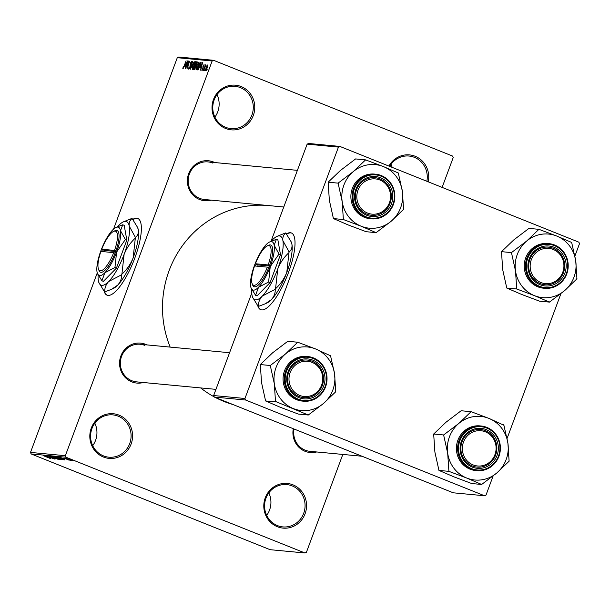 <?xml version="1.0" encoding="UTF-8"?>
<svg xmlns="http://www.w3.org/2000/svg" width="610" height="610" viewBox="0 0 610 610"><rect width="100%" height="100%" fill="white"/><g stroke="black" fill="none" stroke-linecap="round" stroke-linejoin="round"><path stroke-width="0.91" d="M217.023 94.619A21.243 20.252 -84.6 0 1 214.895 117.112M241.179 86.559A22.425 21.373 -84.6 0 1 253.302 115.488A22.425 21.373 -84.6 0 1 225.593 128.458A22.425 21.373 -84.6 0 1 213.477 99.529A22.425 21.373 -84.6 0 1 241.179 86.559M225.654 127.322A21.243 20.252 95.4 0 0 231.037 128.626A21.243 20.252 95.4 0 0 252.731 112.255A21.243 20.252 95.4 0 0 240.416 87.634A21.243 20.252 95.4 0 0 235.033 86.323A21.243 20.252 95.4 0 0 213.332 102.701A21.243 20.252 95.4 0 0 225.654 127.322M94.832 423.18A21.243 20.252 -84.6 0 1 92.705 445.674M118.988 415.12A22.425 21.373 -84.6 0 1 131.112 444.049A22.425 21.373 -84.6 0 1 103.403 457.02A22.425 21.373 -84.6 0 1 91.286 428.09A22.425 21.373 -84.6 0 1 118.988 415.12M103.464 455.883A21.243 20.252 95.4 0 0 108.839 457.187A21.243 20.252 95.4 0 0 130.54 440.816A21.243 20.252 95.4 0 0 118.218 416.195A21.243 20.252 95.4 0 0 112.842 414.884A21.243 20.252 95.4 0 0 91.142 431.262A21.243 20.252 95.4 0 0 103.464 455.883M268.812 492.888A21.243 20.252 -84.6 0 1 266.684 515.381M292.968 484.836A22.425 21.373 -84.6 0 1 305.091 513.765A22.425 21.373 -84.6 0 1 277.39 526.735A22.425 21.373 -84.6 0 1 265.266 497.806A22.425 21.373 -84.6 0 1 292.968 484.836M277.443 525.599A21.243 20.252 95.4 0 0 282.827 526.903A21.243 20.252 95.4 0 0 304.52 510.524A21.243 20.252 95.4 0 0 292.205 485.903A21.243 20.252 95.4 0 0 286.822 484.599A21.243 20.252 95.4 0 0 265.129 500.97A21.243 20.252 95.4 0 0 277.443 525.599M391.002 164.326A21.243 20.252 -84.6 0 1 392.184 167.376M388.921 166.065A22.425 21.373 -84.6 0 1 415.158 156.274A22.425 21.373 -84.6 0 1 428.258 181.833M426.855 181.269A21.243 20.252 95.4 0 0 414.396 157.342A21.243 20.252 95.4 0 0 409.013 156.038A21.243 20.252 95.4 0 0 389.676 166.37M104.157 291.382A41.312 12.04 -68.2 0 0 107.025 295.156A41.312 12.04 -68.2 0 0 108.039 295.4A41.312 12.04 -68.2 0 0 134.215 259.639A41.312 12.04 -68.2 0 0 137.753 218.456A41.312 12.04 -68.2 0 0 136.747 218.22A41.312 12.04 -68.2 0 0 132.774 219.379M137.967 218.548A41.312 12.04 -68.2 0 0 137.166 218.388A41.312 12.04 -68.2 0 0 132.995 219.669M316.704 451.964A20.061 19.123 -84.6 0 1 305.076 451.301A20.061 19.123 -84.6 0 1 293.303 428.716M294.035 429.013A18.887 18.003 95.4 0 0 305.13 450.165A18.887 18.003 95.4 0 0 309.918 451.324L362.012 456.25M143.358 382.508A20.061 19.123 -84.6 0 1 131.729 381.845A20.061 19.123 -84.6 0 1 120.879 355.958A20.061 19.123 -84.6 0 1 145.668 344.353A20.061 19.123 -84.6 0 1 146.903 344.902M144.898 345.42A18.887 18.003 95.4 0 0 140.117 344.261A18.887 18.003 95.4 0 0 120.833 358.817A18.887 18.003 95.4 0 0 131.783 380.709A18.887 18.003 95.4 0 0 136.564 381.868L215.948 389.363M211.174 200.141A20.061 19.123 -84.6 0 1 199.546 199.478A20.061 19.123 -84.6 0 1 188.696 173.598A20.061 19.123 -84.6 0 1 213.485 161.993A20.061 19.123 -84.6 0 1 214.728 162.542M212.722 163.061A18.887 18.003 95.4 0 0 207.934 161.902A18.887 18.003 95.4 0 0 188.65 176.458A18.887 18.003 95.4 0 0 199.6 198.341A18.887 18.003 95.4 0 0 204.388 199.5L283.764 207.004M232.89 404.514A101.504 96.746 -84.6 0 1 224.023 401.464A101.504 96.746 -84.6 0 1 215.475 397.537M214.209 396.858A101.504 96.746 -84.6 0 1 200.644 387.922M170.175 347.105A101.504 96.746 -84.6 0 1 268.43 205.555M257.809 305.9A41.312 12.04 -68.2 0 0 260.683 309.666A41.312 12.04 -68.2 0 0 261.698 309.91A41.312 12.04 -68.2 0 0 287.867 274.149A41.312 12.04 -68.2 0 0 291.412 232.974A41.312 12.04 -68.2 0 0 290.398 232.73A41.312 12.04 -68.2 0 0 286.433 233.889M291.618 233.066A41.312 12.04 -68.2 0 0 290.817 232.898A41.312 12.04 -68.2 0 0 286.654 234.179M205.052 69.456L204.419 70.539L205.052 69.456M204.823 67.565L203.511 70.447L205.6 64.835L205.494 65.758L206.233 65.102L204.823 67.565M203.504 69.311L202.863 70.386L203.504 69.311M201.925 70.402L202.047 68.549L202.238 69.601L202.871 68.762L202.97 66.139L204.075 64.591L204.007 66.246L203.786 65.392L203.244 66.048L203.145 68.64L201.864 70.394M202.2 69.593L202.627 69.761L202.2 69.593M200.21 67.756L202.718 62.388L200.568 70.173L200.995 67.824L200.21 67.756M196.039 69.845L196.603 65.91L198.982 61.93L198.38 65.979L197.121 68.732L195.962 69.83M192.318 69.494L192.882 65.56L195.269 61.58L194.659 65.628L193.408 68.381L192.249 69.479M182.886 68.602L183.29 66.154L183.229 67.702L183.686 67.146L186.08 60.817L184.357 66.078L182.886 68.602L182.733 68.03L183.335 68.267M183.206 67.702L183.595 67.855L183.206 67.702M212.15 60.992L177.297 57.698L178.753 57.02L213.607 60.314L212.15 60.992L65.354 455.708L65.994 457.233L304.954 552.98L306.418 552.302L342.812 454.435M177.297 57.698L113.536 229.139M97.257 272.922L30.5 452.414L65.354 455.708M184.952 66.307L187.453 60.947L185.31 68.732L185.73 66.383L184.952 66.307M188.094 62.601L185.57 68.755L188.437 61.038L187.331 67.336L189.634 61.152L186.988 68.892L188.33 62.693M188.772 69.159L188.986 66.482L189.123 68.259L190.076 66.986L190.244 63.295L191.67 61.236L191.494 63.608L191.342 62.144L190.236 64.134L190.648 65.118L190.305 66.993L188.688 69.144M189.596 68.457L189.07 68.244L189.603 68.45M194.201 61.58L190.404 69.212L192.6 61.427L190.831 68.32L194.201 61.58M197.289 61.923L195.787 67.374L194.254 69.578L193.553 69.509L196.428 61.793L197.221 61.884M200.24 66.101L197.937 69.921L197.274 69.86L200.141 62.144L201.079 62.38L200.24 66.101M205.562 70.745L206.012 67.779L207.72 64.934L207.293 67.84L205.509 70.737M207.186 69.654L206.554 70.737L207.186 69.654M213.607 60.314L452.574 156.061L453.207 157.586L442.128 187.384M71.278 460.298L72.323 460.718L71.278 460.298M68.656 459.528L65.857 458.476L68.656 459.528M66.978 458.712L66.254 458.484M67.214 458.811L67.603 459.094M69.723 460.154L70.775 460.573L69.723 460.154M68.564 459.864L64.203 458.285L68.564 459.864M68.991 460.199L68.488 459.841M64.843 459.338L59.955 457.302L64.934 459.094M63.89 459.841L56.326 456.936L63.379 459.559M60.169 459.49L52.605 456.577L59.658 459.208M50.721 458.628L43.546 455.754L50.782 458.697M65.994 457.233L31.14 453.939L270.1 549.686L304.954 552.98M49.578 457.896L44.69 455.861L49.669 457.653M47.603 456.585L54.671 459.048L47.626 456.524M55.746 458.918L49.014 456.242L55.899 458.781M51.675 456.524L58.301 459.391L50.073 456.371L57.317 459.04L51.675 456.524M60.466 458.941L61.93 459.734L61.236 459.673L53.894 456.73L60.466 458.941M62.761 458.682L64.95 460.024L57.614 457.081L62.761 458.682M71.187 459.78L67.847 458.636L71.187 459.78M339.9 146.43L338.443 147.109L307.143 144.151L308.599 143.472L339.9 146.43L578.859 242.178L579.5 243.695L574.925 256.009M560.925 293.639L507.101 438.369M493.109 476.006L486.01 495.084L484.553 495.762L245.594 400.015L214.293 397.057L453.253 492.804L484.553 495.762M307.143 144.151L271.008 241.308M251.762 293.059L213.652 395.539L244.953 398.49L245.594 400.015M338.443 147.109L244.953 398.49M214.293 397.057L213.652 395.539M258.335 306.403A41.312 12.04 -68.2 0 0 260.897 309.75M31.14 453.939L30.5 452.414M104.684 291.885A41.312 12.04 -68.2 0 0 107.238 295.232M46.878 456.73L49.425 457.622L46.878 456.73M55.266 457.408L53.467 456.928L55.83 458.072L59.414 459.094M57.02 458.087L55.243 457.469M59.269 459.254L56.997 458.14M54.976 457.096L57.767 458.011L55.06 456.89M58.026 458.316L61.221 459.383L58.125 458.057M58.987 457.759L57.18 457.279L59.551 458.423L63.135 459.444M60.741 458.438L58.964 457.82M62.99 459.604L60.718 458.491M58.697 457.447L64.729 459.742L58.773 457.241M64.256 459.292L64.729 459.742M62.136 458.171L64.691 459.063L62.136 458.171M71.034 459.719L72.712 460.413M72.613 460.542L71.012 459.78M186.408 63.188L185.364 65.415L185.989 65.476L186.408 63.188M186.134 65.727L185.364 65.415M194.933 62.479L193.103 65.59L192.653 68.594L194.445 65.583L194.933 62.479L195.49 62.7L195.017 62.517M193.141 68.793L192.6 68.579L193.141 68.793M197.396 62.182L196.428 61.793M196.313 62.716L195.459 65.018L196.145 65.011L196.756 63.966L196.313 62.716M196.267 65.346L195.459 65.018M197.304 62.96L196.71 62.754M195.124 65.926L194.117 68.633L194.864 68.602L195.558 67.359L195.566 65.964L195.124 65.926M195.017 68.991L194.117 68.633M195.093 68.877L194.598 68.671M198.654 62.83L196.824 65.941L196.374 68.945L198.166 65.933L198.654 62.83L199.211 63.051L198.73 62.868M196.862 69.144L196.321 68.93L196.862 69.151M201.125 62.54L200.141 62.144M200.034 63.066L197.831 68.983L199.226 67.946L200.019 66.071L200.698 63.287L200.034 63.066M198.723 69.334L197.831 68.983M201.064 63.356L200.644 63.188M201.048 63.432L200.431 63.105M198.791 69.243L198.242 69.021M201.666 64.629L200.621 66.856L201.254 66.917L201.666 64.629M201.399 67.169L200.621 66.856M207.415 65.735L206.241 67.802L205.867 69.944L207.049 67.878L207.415 65.735L207.873 65.91L207.476 65.758M206.256 70.104L205.829 69.936L206.256 70.104M342.164 201.468A31.933 30.431 -84.6 0 1 343.91 185.036A31.933 30.431 -84.6 0 1 353.251 171.639L338.1 183.137L342.164 201.468L343.377 219.531L361.173 226.226L376.118 232.646L391.277 221.148L403.584 209.375L402.371 191.319L398.307 172.988L383.354 166.568L365.565 159.873L353.251 171.639A31.933 30.431 -84.6 0 1 383.354 166.568A31.933 30.431 -84.6 0 1 402.371 191.319A31.933 30.431 -84.6 0 1 391.277 221.148A31.933 30.431 -84.6 0 1 361.173 226.226A31.933 30.431 95.4 0 1 342.164 201.468M338.428 182.863A36.653 34.938 95.4 0 0 338.291 183.221A36.653 34.938 95.4 0 0 338.161 183.579M355.866 189.39A20.061 19.123 -84.6 0 1 380.655 177.784A20.061 19.123 -84.6 0 1 391.506 203.664A20.061 19.123 -84.6 0 1 366.717 215.269A20.061 19.123 -84.6 0 1 355.866 189.39M390.103 203.214A18.887 18.003 95.4 0 0 375.104 177.693A18.887 18.003 95.4 0 0 356.56 189.779A18.887 18.003 95.4 0 0 371.559 215.299A18.887 18.003 95.4 0 0 390.103 203.214M352.351 188.414A22.425 21.373 95.4 0 0 370.156 218.723L371.368 218.837A22.425 21.373 -84.6 0 1 353.564 188.528A22.425 21.373 -84.6 0 1 375.585 174.185A22.425 21.373 -84.6 0 1 393.397 204.457C397.018 188.185 391.071 178.082 375.585 174.185L374.372 174.071A22.425 21.373 95.4 0 0 352.351 188.414M376.118 232.646L366.16 231.708L348.363 225.014L333.418 218.586L329.354 200.263L328.142 182.199L338.1 183.137M333.418 218.586L343.377 219.531M328.142 182.199L340.449 170.434L355.607 158.928L365.565 159.873M403.256 209.657A36.653 34.938 95.4 0 0 403.523 208.94M398.368 173.423A36.653 34.938 95.4 0 0 397.911 172.836M365.954 160.026A36.653 34.938 95.4 0 0 365.237 160.148M343.316 219.097A36.653 34.938 95.4 0 0 343.773 219.684M375.729 232.494A36.653 34.938 95.4 0 0 376.446 232.372M383.583 182.093A17.705 16.874 95.4 0 0 360.007 186.286A17.705 16.874 95.4 0 0 363.796 210.961A17.705 16.874 95.4 0 0 387.365 206.767A17.705 16.874 95.4 0 0 383.583 182.093M362.782 211.891A18.887 18.003 -84.6 0 1 356.492 189.962A18.887 18.003 -84.6 0 1 375.104 177.693A18.887 18.003 -84.6 0 1 383.881 181.101A18.887 18.003 -84.6 0 1 390.171 203.031A18.887 18.003 -84.6 0 1 371.559 215.299A18.887 18.003 -84.6 0 1 362.782 211.891M307.882 361.303A17.705 16.874 95.4 0 0 289.11 376.934A17.705 16.874 95.4 0 0 303.849 396.477A17.705 16.874 95.4 0 0 322.629 380.846A17.705 16.874 95.4 0 0 307.882 361.303M303.361 397.621A18.887 18.003 -84.6 0 1 287.615 376.965A18.887 18.003 -84.6 0 1 307.287 360.06A18.887 18.003 -84.6 0 1 307.661 360.098A18.887 18.003 -84.6 0 1 323.414 380.747A18.887 18.003 -84.6 0 1 303.734 397.659A18.887 18.003 -84.6 0 1 303.361 397.621M545.02 283.574A17.705 16.874 95.4 0 0 563.8 267.942A17.705 16.874 95.4 0 0 549.053 248.4A17.705 16.874 95.4 0 0 530.281 264.031A17.705 16.874 95.4 0 0 545.02 283.574M548.832 247.195A18.887 18.003 -84.6 0 1 564.586 267.843A18.887 18.003 -84.6 0 1 544.905 284.756A18.887 18.003 -84.6 0 1 544.532 284.717A18.887 18.003 -84.6 0 1 528.786 264.061A18.887 18.003 -84.6 0 1 548.459 247.149A18.887 18.003 -84.6 0 1 548.832 247.195M469.326 462.784A17.705 16.874 95.4 0 0 492.903 458.59A17.705 16.874 95.4 0 0 489.113 433.916A17.705 16.874 95.4 0 0 465.537 438.11A17.705 16.874 95.4 0 0 469.326 462.784M489.418 432.925A18.887 18.003 -84.6 0 1 495.701 454.854A18.887 18.003 -84.6 0 1 477.089 467.115A18.887 18.003 -84.6 0 1 468.312 463.714A18.887 18.003 -84.6 0 1 462.029 441.785A18.887 18.003 -84.6 0 1 480.642 429.516A18.887 18.003 -84.6 0 1 489.418 432.925M308.302 415.013L298.343 414.068L280.547 407.373L265.602 400.953L261.537 382.623L260.317 364.559L272.632 352.793L287.783 341.295L297.741 342.233L285.434 354.006L270.283 365.504L274.34 383.835L275.491 401.456L308.302 415.013L323.452 403.507L335.767 391.742L334.547 373.678A31.933 30.431 -84.6 0 1 332.801 390.118A31.933 30.431 -84.6 0 1 323.452 403.507A31.933 30.431 -84.6 0 1 293.349 408.586A31.933 30.431 -84.6 0 1 274.34 383.835A31.933 30.431 -84.6 0 1 285.434 354.006A31.933 30.431 -84.6 0 1 315.538 348.928L297.741 342.233M335.431 392.017A36.653 34.938 95.4 0 0 335.569 391.666A36.653 34.938 95.4 0 0 335.698 391.307M323.681 386.031A20.061 19.123 -84.6 0 1 298.9 397.636A20.061 19.123 -84.6 0 1 288.05 371.749A20.061 19.123 -84.6 0 1 312.838 360.152A20.061 19.123 -84.6 0 1 323.681 386.031M288.743 372.138A18.887 18.003 95.4 0 0 303.734 397.659A18.887 18.003 95.4 0 0 322.278 385.573A18.887 18.003 95.4 0 0 307.287 360.06A18.887 18.003 95.4 0 0 288.743 372.138M325.565 386.847A22.425 21.373 -84.6 0 1 303.544 401.197C313.914 401.532 321.272 396.744 325.603 386.847C329.202 370.544 323.254 360.441 307.76 356.545L306.555 356.431A22.425 21.373 95.4 0 0 284.534 370.781A22.425 21.373 95.4 0 0 302.339 401.083L303.544 401.197A22.425 21.373 -84.6 0 1 285.739 370.895A22.425 21.373 -84.6 0 1 307.76 356.545A22.425 21.373 -84.6 0 1 325.58 386.816M330.551 355.79L315.538 348.928A31.933 30.431 95.4 0 1 334.547 373.678L330.551 355.79A36.653 34.938 95.4 0 0 330.094 355.195M265.602 400.953L275.56 401.891M260.317 364.559L270.283 365.504M270.611 365.222A36.653 34.938 95.4 0 0 270.344 365.939M275.491 401.456A36.653 34.938 95.4 0 0 275.949 402.051M307.905 414.853A36.653 34.938 95.4 0 0 308.629 414.731M298.137 342.393A36.653 34.938 95.4 0 0 297.413 342.515M515.511 270.931A31.933 30.431 -84.6 0 1 517.265 254.492A31.933 30.431 -84.6 0 1 526.605 241.102L511.454 252.601L515.511 270.931L516.731 288.988L534.528 295.682L549.473 302.11L564.624 290.604L576.938 278.839L575.718 260.775L571.661 242.452L556.709 236.024L538.92 229.329L526.605 241.102A31.933 30.431 -84.6 0 1 556.709 236.024A31.933 30.431 -84.6 0 1 575.718 260.775A31.933 30.431 -84.6 0 1 564.624 290.604A31.933 30.431 -84.6 0 1 534.528 295.682A31.933 30.431 95.4 0 1 515.511 270.931M511.782 252.319A36.653 34.938 95.4 0 0 511.645 252.677A36.653 34.938 95.4 0 0 511.515 253.036M529.221 258.846A20.061 19.123 -84.6 0 1 554.01 247.241A20.061 19.123 -84.6 0 1 564.86 273.127A20.061 19.123 -84.6 0 1 540.071 284.733A20.061 19.123 -84.6 0 1 529.221 258.846M563.457 272.67A18.887 18.003 95.4 0 0 548.459 247.149A18.887 18.003 95.4 0 0 529.915 259.235A18.887 18.003 95.4 0 0 544.905 284.756A18.887 18.003 95.4 0 0 563.457 272.67M525.706 257.877A22.425 21.373 95.4 0 0 543.51 288.179L544.715 288.294A22.425 21.373 -84.6 0 1 526.91 257.992A22.425 21.373 -84.6 0 1 548.939 243.642A22.425 21.373 -84.6 0 1 566.743 273.943A22.425 21.373 -84.6 0 1 544.715 288.294C555.085 288.629 562.443 283.841 566.774 273.943C570.373 257.641 564.425 247.538 548.939 243.642L547.727 243.527A22.425 21.373 95.4 0 0 525.706 257.877M549.473 302.11L539.514 301.165L521.718 294.47L506.773 288.05L502.709 269.719L501.496 251.655L511.454 252.601M506.773 288.05L516.731 288.988M501.496 251.655L513.803 239.89L528.962 228.392L538.92 229.329M576.61 279.113A36.653 34.938 95.4 0 0 576.877 278.404M571.722 242.887A36.653 34.938 95.4 0 0 571.265 242.292M539.309 229.49A36.653 34.938 95.4 0 0 538.592 229.612M516.67 288.553A36.653 34.938 95.4 0 0 517.12 289.148M549.084 301.95A36.653 34.938 95.4 0 0 549.801 301.828M481.648 484.47L471.69 483.532L453.901 476.837L438.948 470.409L434.892 452.079L433.672 434.023L445.986 422.25L461.137 410.751L471.095 411.689L458.789 423.462L443.63 434.961L447.694 453.291L448.907 471.355L466.703 478.042L481.648 484.47L496.807 472.971L509.114 461.198L507.901 443.142A31.933 30.431 -84.6 0 1 506.155 459.574A31.933 30.431 -84.6 0 1 496.807 472.971A31.933 30.431 -84.6 0 1 466.703 478.042A31.933 30.431 -84.6 0 1 447.694 453.291A31.933 30.431 -84.6 0 1 458.789 423.462A31.933 30.431 -84.6 0 1 488.892 418.384L471.095 411.689M508.786 461.48A36.653 34.938 95.4 0 0 508.923 461.122A36.653 34.938 95.4 0 0 509.053 460.763M497.036 455.487A20.061 19.123 -84.6 0 1 472.247 467.092A20.061 19.123 -84.6 0 1 461.404 441.213A20.061 19.123 -84.6 0 1 486.193 429.608A20.061 19.123 -84.6 0 1 497.036 455.487M462.098 441.594A18.887 18.003 95.4 0 0 477.089 467.115A18.887 18.003 95.4 0 0 495.633 455.037A18.887 18.003 95.4 0 0 480.642 429.516A18.887 18.003 95.4 0 0 462.098 441.594M498.919 456.31A22.425 21.373 -84.6 0 1 476.898 470.653C487.268 470.989 494.618 466.208 498.957 456.303C502.556 440.001 496.609 429.905 481.115 426.001L479.91 425.887A22.425 21.373 95.4 0 0 457.881 440.237A22.425 21.373 95.4 0 0 475.686 470.539L476.898 470.653A22.425 21.373 -84.6 0 1 459.094 440.351A22.425 21.373 -84.6 0 1 481.115 426.001A22.425 21.373 -84.6 0 1 498.934 456.28M503.906 425.246L488.892 418.384A31.933 30.431 95.4 0 1 507.901 443.142L503.906 425.246A36.653 34.938 95.4 0 0 503.448 424.651M438.948 470.409L448.907 471.355M433.672 434.023L443.63 434.961M443.958 434.686A36.653 34.938 95.4 0 0 443.699 435.395M448.846 470.912A36.653 34.938 95.4 0 0 449.303 471.507M481.259 484.317A36.653 34.938 95.4 0 0 481.984 484.195M471.492 411.849A36.653 34.938 95.4 0 0 470.767 411.971M98.439 269.01A21.243 6.191 -68.2 0 0 113.704 252.631L100.917 251.427A21.243 6.191 -68.2 0 0 98.439 269.01L98.972 270.436A22.425 6.535 -68.2 0 0 115.107 253.089L115.938 250.885L114.52 250.428L101.74 249.223L102.427 249.604L101.718 251.503M114.52 250.428A21.243 6.191 -68.2 0 0 113.498 231.442A21.243 6.191 -68.2 0 0 101.74 249.223M115.923 250.885A22.425 6.535 -68.2 0 0 114.863 230.778L113.498 231.442M97.432 273.448L101.916 280.783L103.38 281.37L116.418 268.11L126.834 240.096L124.211 225.357L122.747 224.77L115.824 227.53A25.963 7.564 -68.2 0 0 112.667 229.97A25.963 7.564 -68.2 0 0 100.94 250.611A25.963 7.564 -68.2 0 0 97.043 271.984A25.963 7.564 -68.2 0 0 97.432 273.448A25.963 7.564 -68.2 0 0 104.867 272.723L114.954 267.523L116.418 268.11M101.916 280.783L104.867 272.723A25.963 7.564 -68.2 0 0 116.594 252.09L125.37 239.509L126.834 240.096M114.954 267.523L116.594 252.09A25.963 7.564 -68.2 0 0 120.49 230.71L122.747 224.77M125.37 239.509L120.49 230.71A25.963 7.564 -68.2 0 0 115.824 227.53M98.111 275.049A34.229 9.973 -68.2 0 0 98.34 280.569A34.229 9.973 -68.2 0 0 98.85 282.499A34.229 9.973 -68.2 0 0 108.656 281.538A34.229 9.973 -68.2 0 0 124.112 254.339A34.229 9.973 -68.2 0 0 129.251 226.157A34.229 9.973 -68.2 0 0 123.106 221.971A34.229 9.973 -68.2 0 0 118.935 225.189A34.229 9.973 -68.2 0 0 117.547 226.706M98.85 282.499L104.539 291.87A39.307 11.453 -68.2 0 0 104.767 291.893C104.562 288.095 105.858 284.649 108.656 281.538L121.558 274.797C121.764 278.595 120.467 282.049 117.669 285.152L111.653 289.262L104.767 291.893M135.328 238.098L133.125 257.946C130.586 264.252 126.842 269.666 121.908 274.187L124.112 254.339C126.659 248.041 130.395 242.627 135.328 238.098A39.307 11.453 -68.2 0 0 135.443 237.465L129.251 226.157C128.832 222.894 129.77 220.332 132.073 218.464L137.631 227.499L138.264 229.772C138.691 233.035 137.753 235.597 135.443 237.465M132.073 218.464A39.307 11.453 -68.2 0 0 131.844 218.449L123.106 221.971M121.558 274.797A39.307 11.453 -68.2 0 0 121.908 274.187M137.7 227.69A34.229 9.973 111.8 0 1 137.761 227.843A34.229 9.973 111.8 0 1 138.264 229.772A34.229 9.973 111.8 0 1 133.125 257.946A34.229 9.973 111.8 0 1 117.669 285.152A34.229 9.973 111.8 0 1 113.506 288.37L111.653 289.262M113.704 252.631L115.107 253.089M115.702 251.503L104.516 250.443L104.043 251.724M104.516 250.443L102.419 249.604M252.098 283.528A21.243 6.191 -68.2 0 0 267.355 267.149L254.568 265.945A21.243 6.191 -68.2 0 0 252.098 283.528L252.631 284.954A22.425 6.535 -68.2 0 0 268.758 267.607L269.589 265.403L268.179 264.946L255.392 263.741L256.086 264.122L255.369 266.021M268.179 264.946A21.243 6.191 -68.2 0 0 267.149 245.96A21.243 6.191 -68.2 0 0 255.392 263.741M269.582 265.396A22.425 6.535 -68.2 0 0 268.522 245.296L267.149 245.96M251.084 287.966L255.575 295.301L257.039 295.888L270.07 282.621L280.486 254.614L277.87 239.867L276.406 239.288L269.483 242.048A25.963 7.564 -68.2 0 0 266.318 244.488A25.963 7.564 -68.2 0 0 254.599 265.121A25.963 7.564 -68.2 0 0 250.695 286.502A25.963 7.564 -68.2 0 0 251.084 287.966A25.963 7.564 -68.2 0 0 258.526 287.241L268.606 282.034L270.07 282.621M255.575 295.301L258.526 287.241A25.963 7.564 -68.2 0 0 270.245 266.6L279.022 254.027L280.486 254.614M268.606 282.034L270.245 266.6A25.963 7.564 -68.2 0 0 274.149 245.228L276.406 239.288M279.022 254.027L274.149 245.228A25.963 7.564 -68.2 0 0 269.483 242.048M251.762 289.559A34.229 9.973 -68.2 0 0 251.999 295.08A34.229 9.973 -68.2 0 0 252.51 297.009A34.229 9.973 -68.2 0 0 262.315 296.056A34.229 9.973 -68.2 0 0 277.771 268.858A34.229 9.973 -68.2 0 0 282.91 240.675A34.229 9.973 -68.2 0 0 276.757 236.489A34.229 9.973 -68.2 0 0 272.594 239.7A34.229 9.973 -68.2 0 0 271.198 241.217M252.639 297.352L258.19 306.388A39.307 11.453 -68.2 0 0 258.419 306.411C258.221 302.613 259.517 299.167 262.315 296.056L275.217 289.315C275.423 293.113 274.126 296.559 271.328 299.67L265.304 303.78L258.419 306.411M288.988 252.616L286.784 272.464C284.237 278.762 280.501 284.176 275.56 288.705L277.771 268.858C280.31 262.552 284.046 257.138 288.988 252.616A39.307 11.453 -68.2 0 0 289.102 251.983L282.91 240.675C282.483 237.412 283.421 234.85 285.732 232.982L291.283 242.017L291.923 244.29C292.35 247.553 291.405 250.115 289.102 251.983M285.732 232.982A39.307 11.453 -68.2 0 0 285.495 232.959L276.757 236.489M275.217 289.315A39.307 11.453 -68.2 0 0 275.56 288.705M291.359 242.208A34.229 9.973 111.8 0 1 291.412 242.361A34.229 9.973 111.8 0 1 291.923 244.29A34.229 9.973 111.8 0 1 286.784 272.464A34.229 9.973 111.8 0 1 271.328 299.67A34.229 9.973 111.8 0 1 267.157 302.888L265.304 303.78M267.355 267.149L268.758 267.607M269.361 266.021L258.167 264.961L257.694 266.235M258.167 264.961L256.07 264.122M190.663 65.712L190.053 65.468M196.344 65.247L195.879 65.064M203.328 68.091L202.894 67.916M393.389 204.487A22.425 21.373 -84.6 0 1 371.368 218.837C381.738 219.165 389.088 214.385 393.42 204.48M354.402 188.803A21.716 20.702 95.4 0 0 366.145 216.817A21.716 20.702 95.4 0 0 392.97 204.258A21.716 20.702 95.4 0 0 381.235 176.244A21.716 20.702 95.4 0 0 354.402 188.803M325.153 386.618A21.716 20.702 95.4 0 0 313.41 358.604A21.716 20.702 95.4 0 0 286.586 371.162A21.716 20.702 95.4 0 0 298.32 399.176A21.716 20.702 95.4 0 0 325.153 386.618M527.757 258.259A21.716 20.702 95.4 0 0 539.492 286.273A21.716 20.702 95.4 0 0 566.324 273.715A21.716 20.702 95.4 0 0 554.582 245.7A21.716 20.702 95.4 0 0 527.757 258.259M498.507 456.074A21.716 20.702 95.4 0 0 486.765 428.06A21.716 20.702 95.4 0 0 459.932 440.626A21.716 20.702 95.4 0 0 471.675 468.64A21.716 20.702 95.4 0 0 498.507 456.074M200.553 63.127L201.071 63.341M207.934 161.902L297.398 170.35M229.581 352.717L140.117 344.261"/></g></svg>
